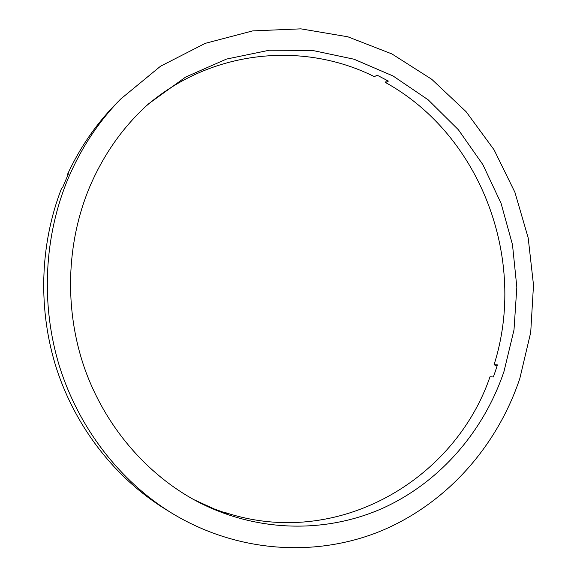 <?xml version="1.0" encoding="UTF-8"?>
<svg xmlns="http://www.w3.org/2000/svg" width="577" height="577" viewBox="0 0 577 577"><rect width="100%" height="100%" fill="white"/><g stroke="black" fill="none" stroke-linecap="round" stroke-linejoin="round"><path stroke-width="0.87" d="M386.503 80.037L385.566 82.547C481.528 135.609 527.349 260.335 494.063 364.743L497.417 364.895L495.463 370.968L493.357 376.983L490.017 376.767C454.683 480.187 337.408 549.679 225.03 512.491L227.1 513.566L214.298 508.986L193.612 499.523M503.995 371.444C483.995 430.644 440.9 481.362 383.95 507.673C326.957 533.53 257.227 532.953 196.945 501.326C146.45 474.417 104.776 425.97 84.343 367.636C64.213 309.207 66.297 243.04 89.514 187.33C103.571 154.347 123.29 126.493 148.657 103.759L185.686 77.037L226.494 59.078L269.286 50.228L312.337 50.408L354.083 59.229L393.103 76.005L428.213 99.857L458.405 129.782L482.899 164.669L501.074 203.349L512.477 244.605L516.833 287.216L513.999 329.921L503.995 371.444M170.929 512.614L164.762 508.791C115.688 478.268 76.142 428.156 56.777 369.352C37.743 310.448 39.669 244.684 61.609 188.225L62.72 187.273L68.439 173.785L67.293 174.817C79.676 148.022 95.782 124.488 115.616 104.213L120.687 99.035L160.507 66.24L205.217 43.354L252.697 30.891L300.869 28.85L347.837 36.791L391.934 53.942L431.74 79.294L466.086 111.671L494.056 149.796L514.922 192.321L528.186 237.868L533.501 285.031L530.717 332.381L519.827 378.476C497.518 445.163 448.192 502.185 382.854 530.191C317.523 557.692 237.58 553.451 170.929 512.614C119.843 480.843 78.861 428.141 59.503 366.453C40.484 304.67 43.939 235.979 68.374 177.94C81.307 147.784 98.739 121.48 120.687 99.035M494.063 364.743L497.049 366.07M145.844 106.312C211.305 49.283 303.632 41.162 374.379 76.669L377.156 75.183L388.4 81.097L385.566 82.547M67.293 174.817L67.855 175.069"/></g></svg>
